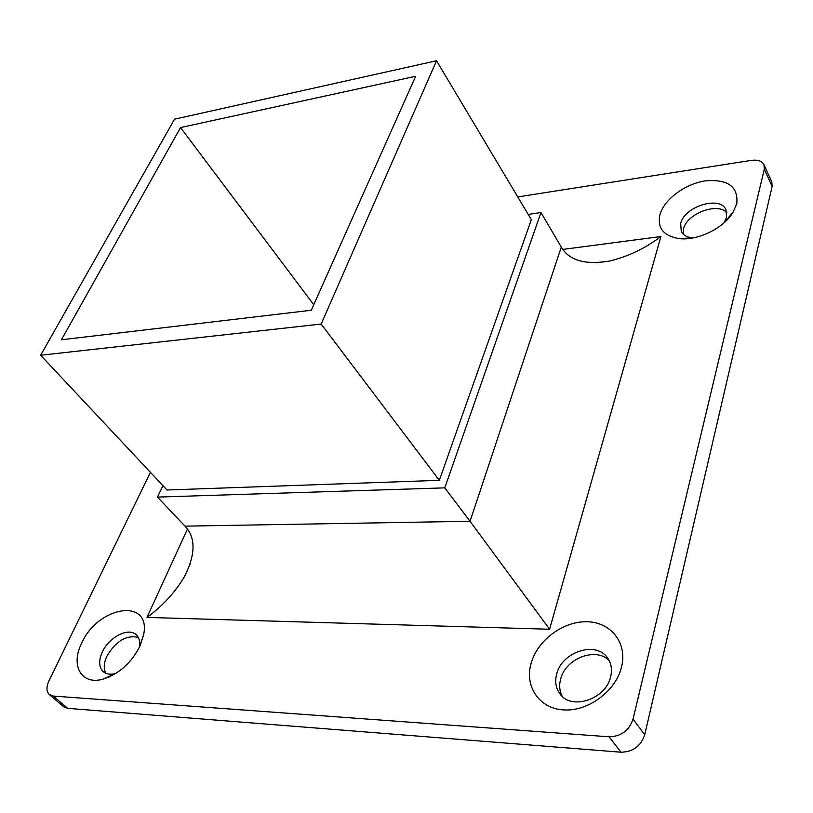 <?xml version="1.0" encoding="UTF-8"?>
<svg xmlns="http://www.w3.org/2000/svg" width="813" height="813" viewBox="0 0 813 813"><rect width="100%" height="100%" fill="white"/><g stroke="black" fill="none" stroke-linecap="round" stroke-linejoin="round"><path stroke-width="1.22" d="M621.539 667.056C615.807 691.202 587.962 711.741 563.45 709.912C538.846 708.448 524.304 686.081 531.174 663.062C537.688 640.024 563.358 621.061 587.098 621.762C610.919 622.128 627.636 642.92 621.539 667.056M556.681 674.099C554.71 681.721 555.838 688.367 560.055 694.017C571.539 710.704 606.061 699.15 610.654 676.701C612.331 669.505 611.295 663.235 607.535 657.91C596.112 640.603 561.783 651.802 556.681 674.099M140.121 645.807C131.564 662.707 119.287 673.794 103.281 679.079C81.402 685.572 70.233 665.522 81.646 643.225C97.906 606.031 151.055 597.403 143.708 634.404L140.121 645.807M139.369 647.392L139.429 647.026C140.243 641.742 139.226 637.697 136.401 634.902C128.83 626.914 108.891 637.057 102.265 652.138C98.546 660.623 98.84 667.107 103.149 671.589C106.188 674.211 110.304 674.851 115.487 673.53L115.842 673.428M736.771 203.728L733.113 212.203C723.722 228.301 697.341 241.065 679.038 238.595C663.388 235.902 657.036 227.874 659.983 214.51C664.251 199.348 685.176 183.829 705.399 180.842C727.991 179.033 738.448 186.665 736.771 203.728M724.068 222.762L726.558 217.254L725.979 209.693C720.145 195.313 684.261 206.482 680.674 223.473L681.274 231.553C683.215 235.12 686.883 237.233 692.3 237.914L692.849 237.965M726.873 212.711C717.594 201.949 686.741 213.677 683.499 228.961L683.144 234.063M684.881 238.29L685.288 238.809M609.222 660.654C596.081 646.579 565.391 658.459 560.624 679.17C558.968 685.461 559.507 691.202 562.25 696.385M138.291 637.392C126.35 634.75 115.853 641.051 106.818 656.294C103.8 663.042 103.454 668.693 105.802 673.276M108.81 676.568L109.349 676.904M150.435 472.312L48.912 680.969C46.189 687.005 46.331 691.517 49.339 694.536L53.302 696.07L609.079 736.802C621.112 736.476 629.099 730.582 633.053 719.119L764.301 169.195L763.976 164.673C761.954 160.984 757.726 159.551 751.303 160.374L517.769 196.929M53.302 696.07L67.631 708.336L621.03 752.208L609.079 736.802M633.053 719.119L644.719 734.749L772.137 186.411L764.301 169.195M729.413 217.295L729.251 216.665M67.631 708.336L63.658 706.782L49.339 694.536M763.976 164.673L771.781 181.868L772.137 186.411M644.719 734.749C640.857 746.141 632.961 751.964 621.03 752.208M162.935 485.646L157.468 497.099L444.782 487.861L540.96 212.539L561.295 247.081C569.049 260.424 585.055 265.099 609.323 261.095L595.98 262.751M540.96 212.539L528.206 214.429M157.468 497.099L184.998 526.143C195.791 537.423 195.689 554.12 184.693 576.224C175.262 592.24 162.691 605.97 146.98 617.413L187.427 529.06M444.782 487.861L470.046 521.275L561.295 247.081M40.65 355.24L167.021 490.005L439.335 480.32L531.336 219.673L436.54 60.741L174.541 119.176L40.65 355.24L321.176 324.052L436.54 60.741M562.82 249.418L660.918 236.532C645.024 248.504 627.829 256.695 609.323 261.095M660.918 236.532L549.598 629.252L470.046 521.275L184.998 526.143M180.547 127.57L61.422 339.783L311.298 310.251L415.646 76.28L180.547 127.57L313.757 304.723M321.176 324.052L439.335 480.32M549.598 629.252L146.98 617.413M115.487 673.53L103.281 679.079M724.363 222.295L733.113 212.203M692.3 237.914L679.038 238.595M190.151 564.08L184.693 576.224M139.429 647.026L143.708 634.404"/></g></svg>
